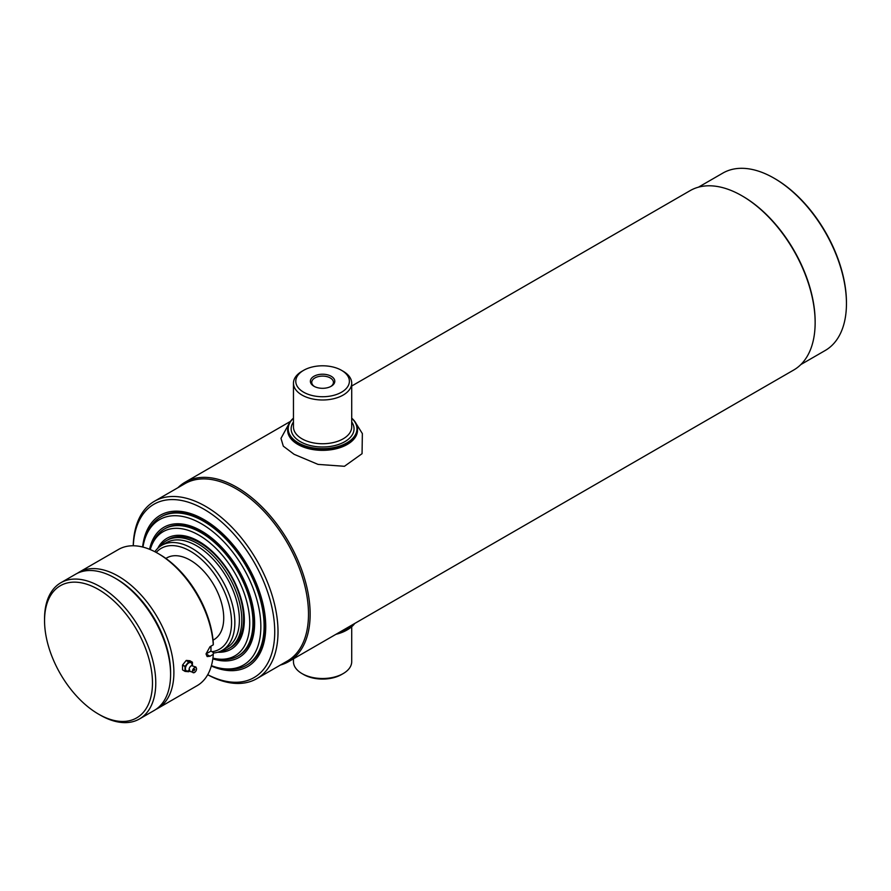<?xml version="1.0" encoding="UTF-8"?>
<svg xmlns="http://www.w3.org/2000/svg" width="891" height="891" viewBox="0 0 891 891"><rect width="100%" height="100%" fill="white"/><g stroke="black" fill="none" stroke-linecap="round" stroke-linejoin="round"><path stroke-width="1.34" d="M698.455 187.177L722.835 173.099A102.409 59.129 60 0 1 774.034 178.178L774.858 178.645A101.24 58.45 60 0 1 846.45 302.65L846.45 303.597A102.409 59.129 60 0 1 825.244 350.475L800.853 364.553M351.711 386.026L690.124 190.641A103.568 59.797 60 0 1 741.913 195.775L742.738 196.254A102.409 59.129 60 0 1 815.142 321.673L815.142 322.62A103.568 59.797 60 0 1 793.692 370.032L288.695 661.59A103.568 59.797 60 0 1 280.364 665.054M177.966 487.678A103.568 59.797 60 0 1 185.128 482.198A103.568 59.797 60 0 1 264.939 509.953A103.568 59.797 60 0 1 310.146 614.177A103.568 59.797 60 0 1 288.695 661.59M133.227 545.771A102.409 59.129 60 0 1 154.399 501.288L184.882 483.69A102.409 59.129 60 0 1 263.803 511.122A102.409 59.129 60 0 1 308.498 614.177A102.409 59.129 60 0 1 287.292 661.066L256.808 678.664A102.409 59.129 60 0 1 207.692 674.754M154.399 501.288A102.409 59.129 60 0 1 233.319 528.719A102.409 59.129 60 0 1 278.014 631.775A102.409 59.129 60 0 1 256.808 678.664M133.294 545.771A100.082 57.781 60 0 1 205.843 510.331A100.082 57.781 60 0 1 274.729 631.775A100.082 57.781 60 0 1 207.726 674.699M142.616 547.018A87.374 50.453 60 0 1 160.269 515.254A87.374 50.453 60 0 1 227.606 538.665A87.374 50.453 60 0 1 265.741 626.596A87.374 50.453 60 0 1 247.642 666.591A87.374 50.453 60 0 1 211.312 666M741.913 195.775A103.568 59.797 60 0 1 815.142 322.62M774.034 178.178A102.409 59.129 60 0 1 846.45 303.597M331.218 386.249A12.207 7.05 180 0 1 313.955 386.249A12.207 7.05 180 0 1 313.955 376.28A12.207 7.05 180 0 1 331.218 376.28A12.207 7.05 180 0 1 331.218 386.249L331.218 386.249M330.717 386.527A10.848 6.27 0 0 0 333.434 382.373A10.848 6.27 0 0 0 326.741 376.581A10.848 6.27 0 0 0 314.913 377.94A10.848 6.27 0 0 0 311.739 382.373A10.848 6.27 0 0 0 314.467 386.527M301.993 371.28L303.642 370.322A26.797 15.47 0 0 0 303.642 392.207A26.797 15.47 0 0 0 341.531 392.207A26.797 15.47 0 0 0 341.531 370.322A26.797 15.47 0 0 0 303.642 370.322L301.993 371.28A29.125 16.818 0 0 0 293.462 383.163A29.125 16.818 0 0 0 311.438 398.7A29.125 16.818 0 0 0 343.18 395.058A29.125 16.818 0 0 0 351.711 383.163A29.125 16.818 0 0 0 343.18 371.28L341.531 370.322M293.462 418.291A34.37 19.847 0 0 0 301.18 444.353A34.37 19.847 0 0 0 346.889 442.86A34.37 19.847 0 0 0 351.711 418.291M293.462 418.146A34.949 20.181 0 0 0 287.637 429.306A34.949 20.181 0 0 0 309.21 447.95A34.949 20.181 0 0 0 347.301 443.573A34.949 20.181 0 0 0 357.536 429.306A34.949 20.181 0 0 0 351.711 418.146M335.929 634.325A34.37 19.847 180 0 0 346.889 630.071L347.301 629.826A34.949 20.181 180 0 1 336.263 634.136M354.752 623.455A34.949 20.181 180 0 1 347.301 629.826L346.889 630.071M351.711 626.718L351.711 661.701A29.125 16.818 180 0 1 343.18 673.585L343.18 673.585A29.125 16.818 180 0 1 301.993 673.585A29.125 16.818 180 0 1 293.462 661.701L293.462 658.839M341.531 674.543L343.18 673.585L341.531 674.543A26.797 15.47 180 0 1 303.642 674.543L301.993 673.585M287.648 429.74A34.949 20.181 0 0 0 297.872 444.442A34.949 20.181 0 0 0 336.308 448.73A34.949 20.181 0 0 0 357.525 429.74M356.11 423.593L362.359 433.583L362.058 453.686L344.427 466.294L318.031 464.389L294.097 454.31L283.305 446.168L280.977 438.361L289.063 423.593M353.426 624.223L352.357 625.259A34.949 20.181 180 0 1 339.181 632.454M142.961 547.107A83.954 48.47 60 0 1 146.035 535.87L146.982 533.553A85.636 49.439 60 0 1 160.725 517.003A85.636 49.439 60 0 1 203.549 521.246A85.636 49.439 60 0 1 259.493 596.703A85.636 49.439 60 0 1 246.361 665.321A85.636 49.439 60 0 1 225.156 668.952L222.672 668.606A83.954 48.47 60 0 1 211.412 665.655M146.035 535.87A83.954 48.47 60 0 1 201.489 523.808A83.954 48.47 60 0 1 259.86 613.621A83.954 48.47 60 0 1 222.672 668.606M149.577 549.29A75.145 43.381 60 0 1 163.911 527.272A75.145 43.381 60 0 1 201.489 530.991A75.145 43.381 60 0 1 250.583 597.215A75.145 43.381 60 0 1 239.055 657.424A75.145 43.381 60 0 1 212.815 658.839M157.752 548.344A64.074 36.999 60 0 1 166.973 538.287A64.074 36.999 60 0 1 199.016 541.461A64.074 36.999 60 0 1 240.871 597.928A64.074 36.999 60 0 1 231.059 649.272A64.074 36.999 60 0 1 217.727 652.234M150.245 549.569A71.714 41.409 60 0 1 151.637 545.526A71.714 41.409 60 0 1 199.016 535.224A71.714 41.409 60 0 1 248.89 611.95A71.714 41.409 60 0 1 217.114 658.928A71.714 41.409 60 0 1 212.916 658.115M151.637 545.526L152.595 543.209A73.396 42.378 60 0 1 164.378 529.02A73.396 42.378 60 0 1 201.076 532.662A73.396 42.378 60 0 1 249.023 597.338A73.396 42.378 60 0 1 237.774 656.155A73.396 42.378 60 0 1 219.598 659.262L217.114 658.928M220.411 651.243A62.325 35.985 -120 0 0 228.898 648.492A62.325 35.985 -120 0 0 238.454 598.552A62.325 35.985 -120 0 0 197.735 543.621A62.325 35.985 -120 0 0 166.572 540.536A62.325 35.985 -120 0 0 159.946 546.506M213.049 640.117A47.19 27.242 -120 0 0 221.425 602.639A47.19 27.242 -120 0 0 190.362 560.25A47.19 27.242 -120 0 0 165.893 558.457M212.069 651.722A58.249 33.635 -120 0 0 229.978 608.62A58.249 33.635 -120 0 0 190.362 551.206A58.249 33.635 -120 0 0 156.226 552.453M213.272 653.036A60.588 34.983 -120 0 0 222.304 650.285A60.588 34.983 -120 0 0 231.593 601.737A60.588 34.983 -120 0 0 192.011 548.355A60.588 34.983 -120 0 0 161.716 545.348A60.588 34.983 -120 0 0 154.867 551.729M222.304 650.285L226.837 647.668A60.588 34.983 -120 0 0 236.126 599.12A60.588 34.983 -120 0 0 196.543 545.737A60.588 34.983 -120 0 0 166.249 542.742L161.716 545.348M246.361 665.321L247.264 664.797A85.636 49.439 -120 0 0 260.395 596.179A85.636 49.439 -120 0 0 204.451 520.723A85.636 49.439 -120 0 0 161.639 516.479L160.725 517.003M237.774 656.155L238.677 655.631A73.396 42.378 -120 0 0 249.925 596.814A73.396 42.378 -120 0 0 201.979 532.139A73.396 42.378 -120 0 0 165.281 528.497L164.378 529.02M229.778 647.957A62.325 35.985 -120 0 0 240.47 598.329A62.325 35.985 -120 0 0 199.506 542.597A62.325 35.985 -120 0 0 167.463 540.046M115.819 578.571A76.314 44.06 60 0 1 170.593 672.493L170.593 674.398A78.642 45.408 60 0 1 154.31 710.394L139.475 718.959A78.642 45.408 60 0 1 100.16 715.061L98.511 714.114A76.314 44.06 60 0 1 44.55 620.648A76.314 44.06 60 0 1 98.511 589.497A76.314 44.06 60 0 1 152.472 682.952A76.314 44.06 60 0 1 98.511 714.114M77.35 573.292A78.642 45.408 60 0 1 78.965 572.278A78.642 45.408 60 0 1 139.564 593.35A78.642 45.408 60 0 1 173.89 672.493A78.642 45.408 60 0 1 157.607 708.49A78.642 45.408 60 0 1 155.914 709.381M188.647 661.924L185.072 666.368L182.61 664.942L186.174 660.498L188.647 661.924A6.003 3.464 -60 0 1 188.781 661.846L186.308 660.42L189.883 660.743L192.356 662.169L188.736 661.813M209.986 656.233L206.021 653.938L210.955 651.087L213.272 652.424L213.283 654.328L209.986 656.233L207.146 656.567L206.021 653.938L209.986 646.721L213.283 644.817L213.272 642.912A76.314 44.06 60 0 0 159.478 554.302L157.83 553.344A78.642 45.408 60 0 1 213.283 644.817M78.965 572.278L118.503 549.457A78.642 45.408 60 0 1 157.83 553.344M210.955 651.087L210.955 646.153M213.283 654.328A78.642 45.408 60 0 1 197.145 685.658L157.607 708.49M44.55 620.648L44.55 618.744A78.642 45.408 60 0 1 60.833 582.747L75.668 574.183A78.642 45.408 60 0 1 114.984 578.081L116.632 579.027A76.314 44.06 60 0 1 170.593 672.493M114.984 578.081A78.642 45.408 60 0 1 170.593 674.398M60.833 582.747A78.642 45.408 60 0 1 121.432 603.82A78.642 45.408 60 0 1 155.769 682.952A78.642 45.408 60 0 1 139.475 718.959M189.26 670.221A4.655 2.695 -60 0 1 185.863 670.333A4.655 2.695 -60 0 1 187.065 664.441A4.655 2.695 -60 0 1 191.576 663.238A4.655 2.695 -60 0 1 191.966 665.532M196.265 667.894A2.918 1.682 -60 0 1 196.51 668.506A2.918 1.682 -60 0 1 194.104 672.672A2.918 1.682 -60 0 1 192.701 672.337A2.918 1.682 -60 0 1 193.458 668.651A2.918 1.682 -60 0 1 196.265 667.894M189.404 670.433A2.918 1.682 -60 0 1 189.159 669.82A2.918 1.682 -60 0 1 191.565 665.655L195.886 667.025L196.51 668.506M193.948 670.778L194.917 669.353L193.948 670.778M193.87 670.522L194.539 669.375M192.423 665.454L192.423 662.258A6.003 3.464 -60 0 0 192.356 662.169M185.005 666.546L185.005 671.313L182.544 669.876L182.544 665.12L185.005 666.546A6.003 3.464 -60 0 1 185.072 666.368M182.722 669.987L185.072 671.402A6.003 3.464 -60 0 1 185.005 671.313M185.072 671.402L188.647 671.725A6.003 3.464 -60 0 0 188.781 671.647L189.482 670.778M293.462 383.163L293.462 426.923A29.125 16.818 0 0 0 311.438 442.459A29.125 16.818 0 0 0 343.18 438.817A29.125 16.818 0 0 0 351.711 426.923L351.711 383.163M351.711 421.966A31.452 18.165 180 0 1 344.828 441.669A31.452 18.165 180 0 1 305.179 443.952A31.452 18.165 180 0 1 293.462 421.966M185.128 482.198L290.421 421.41M357.536 430.175L357.536 429.306M287.637 430.175L287.637 429.306M166.572 540.536L168.343 539.512M228.898 648.492L230.669 647.467M189.761 670.756L188.703 670.544L189.694 669.854M192.679 665.711L191.977 664.964M189.159 669.82L189.783 671.302L194.104 672.672"/></g></svg>
